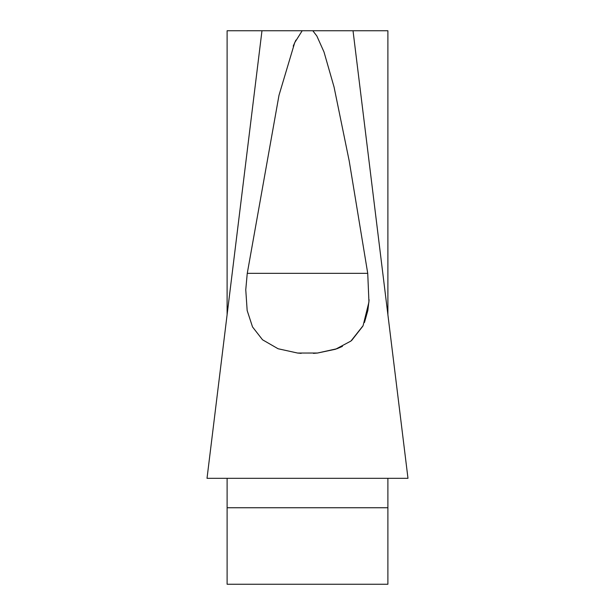 <?xml version="1.0" encoding="UTF-8"?>
<svg xmlns="http://www.w3.org/2000/svg" width="615" height="615" viewBox="0 0 615 615"><rect width="100%" height="100%" fill="white"/><g stroke="black" fill="none" stroke-linecap="round" stroke-linejoin="round"><path stroke-width="0.92" d="M262.144 30.75L352.856 30.75M344.8 30.75L387.888 30.75L387.888 314.649M227.112 314.649L227.112 30.75L270.2 30.75M302.188 30.75L294.716 42.65L278.995 95.294L247.268 273.337L367.732 273.337L368.946 301.957L363.081 325.704L350.942 341.048L335.582 349.22L317.609 353.025L297.591 353.048L278.072 348.743L262.543 339.795L252.534 326.942L247.161 310.506L245.762 289.773L247.215 273.721M367.732 273.337L349.205 160.961L334.06 87.046L324.005 51.983L316.84 35.993L312.812 30.75M407.599 478.324L207.401 478.324M297.845 353.072L301.196 353.341M313.373 353.364L317.409 353.048L336.928 348.743L342.424 346.383M351.634 340.487L362.858 326.15M364.472 322.498L367.839 310.506L369.1 299.743M293.217 46.102L295.907 40.09M227.112 478.324L227.112 584.25L387.888 584.25L387.888 478.324M387.888 507.752L227.112 507.752M353.025 30.75L407.983 478.324M207.017 478.324L261.975 30.75"/></g></svg>
